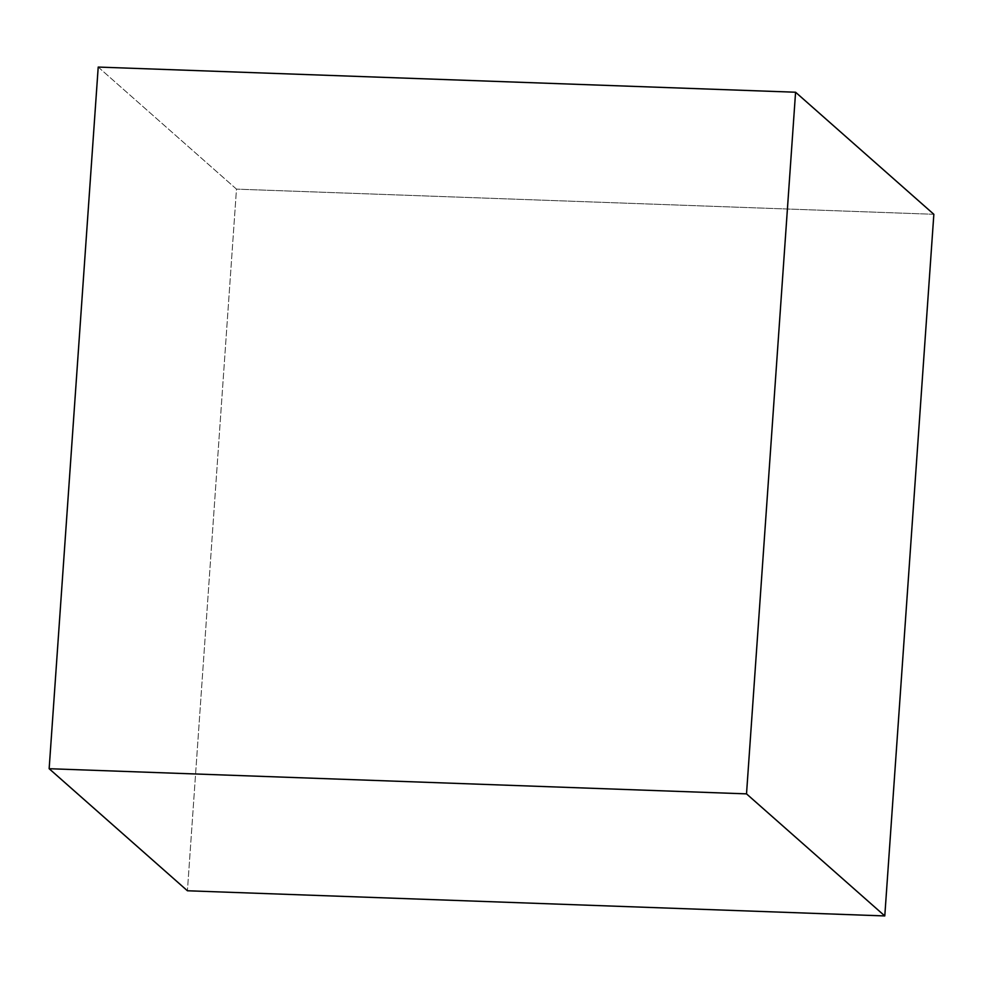 <?xml version="1.0" encoding="UTF-8"?>
<svg xmlns="http://www.w3.org/2000/svg" width="983" height="983" viewBox="0 0 983 983"><rect width="100%" height="100%" fill="white"/><g stroke="black" fill="none" stroke-linecap="round" stroke-linejoin="round"><path stroke-width="0.74" stroke-dasharray="4.92 3.69" d="M98.214 67.065L236.485 189.129L187.421 890.77L236.485 189.129L98.214 67.065M933.85 214.294L236.485 189.129L933.85 214.294"/><path stroke-width="1.47" d="M933.85 214.294L795.579 92.23L746.515 793.871L884.786 915.935L933.85 214.294L795.579 92.23L98.214 67.065L795.579 92.23L746.515 793.871L49.15 768.706L187.421 890.77L884.786 915.935L746.515 793.871L49.15 768.706L98.214 67.065L49.15 768.706L187.421 890.77L884.786 915.935L933.85 214.294"/></g></svg>
